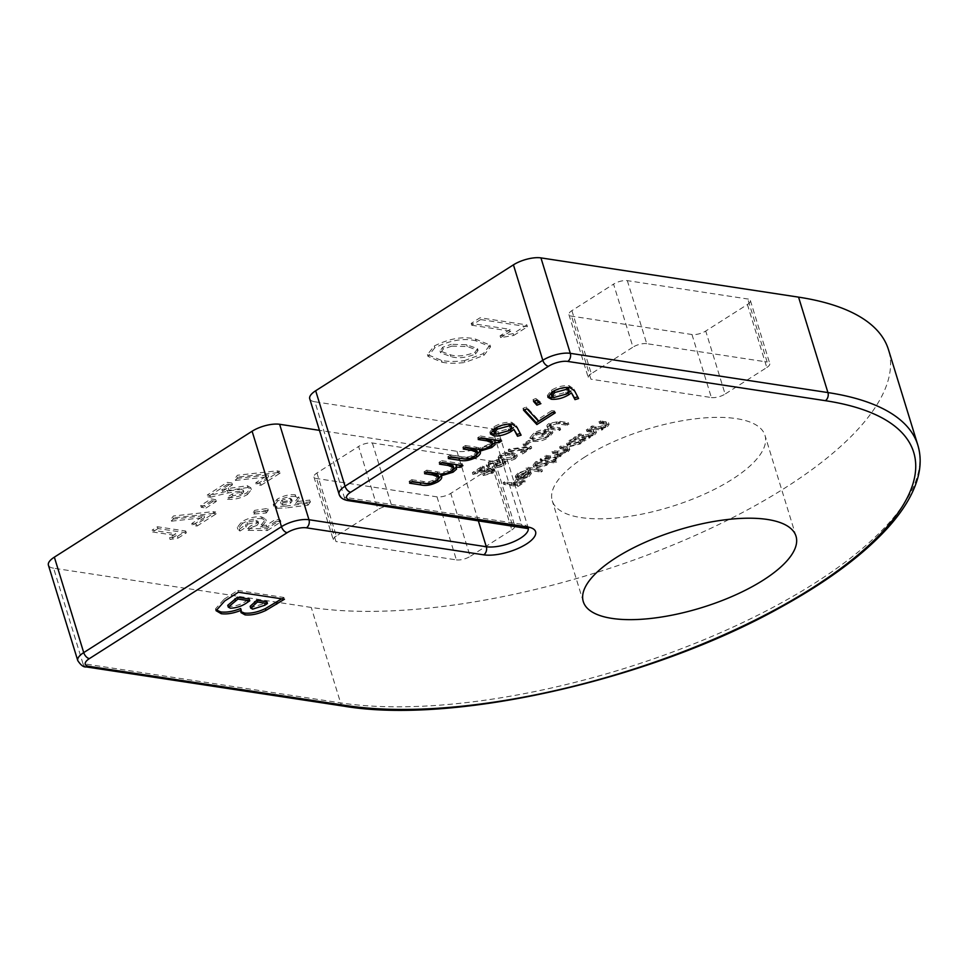 <?xml version="1.0" encoding="UTF-8"?>
<svg xmlns="http://www.w3.org/2000/svg" width="968" height="968" viewBox="0 0 968 968"><rect width="100%" height="100%" fill="white"/><g stroke="black" fill="none" stroke-linecap="round" stroke-linejoin="round"><path stroke-width="0.73" stroke-dasharray="4.84 3.63" d="M241.516 492.131L232.296 493.995L226.923 497.407C233.336 498.157 239.991 496.596 246.913 492.712L250.772 487.763L247.384 485.706L221.866 489.457L231.933 483.044L227.214 482.33L207.273 495.023L209.85 495.41L227.637 491.139L241.661 489.07L243.246 489.917L241.516 492.131L242.073 493.934L232.852 495.798L232.296 493.995M191.785 523.506L196.504 524.232L215.67 512.024L213.033 511.624L173.429 515.992L170.949 519.368L204.03 515.714L191.785 523.506L192.342 525.309L197.061 526.035L196.504 524.232M285.705 506.095L307.437 503.421L309.905 500.045L294.998 501.884L298.725 496.826L295.034 494.781C289.202 494.261 283.213 495.761 277.066 499.258L273.242 504.485L276.666 506.494L285.705 506.095L286.262 507.897L307.993 505.211L307.437 503.421M247.542 528.589L266.769 528.734L280.381 520.07L275.662 519.356L266.309 525.309L259.775 525.237L261.904 524.099L265.668 519.078L261.566 516.9C255.177 516.283 248.558 517.904 241.722 521.764L237.293 527.463L239.411 529.254L245.243 524.874L246.102 527.149L245.545 525.346L247.106 522.345L256.024 520.288L258.02 521.341L256.411 523.591L251.075 525.563L247.542 528.589L248.086 530.379L267.325 530.537L266.769 528.734M548.384 435.648L552.317 430.941L550.139 431.522L546.884 435.455L534.3 438.782L532.097 437.463L535.328 433.349L545.637 430.228L540.652 433.398L542.104 433.628L548.433 429.598C543.689 429.042 538.801 430.24 533.755 433.204L529.956 437.742L530.585 439.799L529.956 437.742L532.896 439.629C537.99 440.041 543.145 438.71 548.384 435.648L548.929 437.451L552.873 432.744L552.317 430.941M520.506 451.959L521.958 452.177L531.154 446.321L508.769 449.116L508.224 449.951L527.439 447.543L520.506 451.959L521.062 453.762L522.514 453.98L521.958 452.177M501.956 464.059L495.314 466.576L503.396 464.289L505.393 461.748L504.074 460.95L499.415 461.615L499.827 460.405L498.205 459.449L488.465 462.051L486.251 464.809L487.654 465.862L488.997 465.003L488.211 463.962L489.941 462.256L496.741 460.284L498.29 462.704L496.741 460.284C498.339 460.962 497.806 462.099 495.132 463.672L503.469 462.232L504.013 464.035L502.743 461.809L501.956 464.059L502.513 465.862L497.201 467.52L496.644 465.717M497.201 467.52L503.941 466.092L505.949 463.551L504.63 462.752L499.972 463.418L500.383 462.208L498.762 461.252L489.009 463.853L486.807 466.612L488.211 467.665L489.542 466.806L488.211 463.962L488.755 465.765L490.486 464.059L489.941 462.256M590.758 426.815L601.104 428.401L602.447 427.541L600.583 427.263L606.779 424.928L608.533 422.689L600.341 420.717L598.998 421.576L606.065 422.774L607.202 425.073L606.065 422.774L605.278 424.879L598.817 426.827L592.089 425.968L590.758 426.815L591.303 428.618L601.66 430.203L601.104 428.401M584.043 439.254L585.386 438.407L575.04 436.822L573.697 437.681L575.488 437.959L569.051 440.5L566.643 443.755L568.736 444.941L579.808 442.098L582.131 438.964L584.043 439.254L584.599 441.057L585.942 440.21L585.386 438.407M554.688 461.252L556.019 460.393L541.499 458.179L540.156 459.038L541.947 459.316L535.51 461.857L533.102 465.112L535.207 466.298L546.267 463.454L548.505 460.308L554.688 461.252L555.233 463.055L556.576 462.196L556.019 460.393M518.788 473.509L525.588 470.424L517.674 473.207L515.315 476.22L517.517 477.514L522.224 477.248L528.431 474.816L530.791 471.706L528.383 470.4L518.606 476.631L517.081 475.772L518.788 473.509L519.332 475.312L525.539 473.074L524.983 471.283M500.069 335.823L513.185 333.645L526.894 324.909L480.055 317.77L471.186 323.421L510.221 329.374L500.069 335.823L500.625 337.626L513.73 335.448L513.185 333.645M571.894 310.643L591.291 373.672L632.963 347.137L613.567 284.12A10.116 3.69 -17.1 0 1 627.325 280.635L747.768 298.991A10.116 3.69 -17.1 0 1 750.381 300.516A10.116 3.69 -17.1 0 1 747.405 304.509L705.732 331.032A10.116 3.69 -17.1 0 1 691.975 334.517L571.531 316.161A10.116 3.69 -17.1 0 1 568.918 314.636A10.116 3.69 -17.1 0 1 571.894 310.643L613.567 284.12M591.291 373.672A10.116 3.69 162.9 0 0 588.314 377.665A10.116 3.69 162.9 0 0 590.916 379.19L571.531 316.161M691.975 334.517L711.371 397.546L590.916 379.19M711.371 397.546A10.116 3.69 162.9 0 0 725.117 394.061L705.732 331.032M747.405 304.509L766.789 367.525L725.117 394.061M766.789 367.525A10.116 3.69 162.9 0 0 769.766 363.532A10.116 3.69 162.9 0 0 767.164 362.02L747.768 298.991M627.325 280.635L646.709 343.664L767.164 362.02M646.709 343.664A10.116 3.69 162.9 0 0 632.963 347.137M585.023 456.872A111.272 40.547 162.9 0 0 552.268 500.807A111.272 40.547 162.9 0 0 670.546 506.845A111.272 40.547 162.9 0 0 764.986 435.37A111.272 40.547 162.9 0 0 695.363 418.805A111.272 40.547 162.9 0 0 585.023 456.872M917.833 445.111A349 127.183 -17.1 0 1 725.734 630.386A349 127.183 -17.1 0 1 340.603 702.877L82.97 663.625L53.615 568.192L311.248 607.444A349 127.183 162.9 0 0 696.367 534.941A349 127.183 162.9 0 0 888.479 349.666M53.615 568.192A20.231 7.369 -17.1 0 1 48.4 565.143M528.25 528.516A25.289 9.22 162.9 0 0 528.141 528.056A25.289 9.22 162.9 0 0 521.619 524.257L344.293 497.237L314.927 401.793L492.264 428.812A25.289 9.22 -17.1 0 1 498.774 432.611A25.289 9.22 -17.1 0 1 484.859 446.042A25.289 9.22 -17.1 0 1 456.944 451.294L319.44 430.349M314.927 401.793A20.231 7.369 -17.1 0 1 309.724 398.743M316.935 473.001L336.332 536.018L377.992 509.495L358.608 446.466A10.116 3.69 -17.1 0 1 372.365 442.981L492.809 461.337A10.116 3.69 -17.1 0 1 495.422 462.861A10.116 3.69 -17.1 0 1 492.446 466.854L450.773 493.39A10.116 3.69 -17.1 0 1 437.016 496.862L316.56 478.507A10.116 3.69 -17.1 0 1 313.959 476.994A10.116 3.69 -17.1 0 1 316.935 473.001L358.608 446.466M336.332 536.018A10.116 3.69 162.9 0 0 333.343 540.011A10.116 3.69 162.9 0 0 335.956 541.535L316.56 478.507M437.016 496.862L456.4 559.891L335.956 541.535M456.4 559.891A10.116 3.69 162.9 0 0 470.158 556.406L450.773 493.39M492.446 466.854L511.83 529.883L470.158 556.406M511.83 529.883A10.116 3.69 162.9 0 0 514.807 525.89A10.116 3.69 162.9 0 0 512.205 524.366L492.809 461.337M372.365 442.981L391.75 506.01L512.205 524.366M391.75 506.01A10.116 3.69 162.9 0 0 377.992 509.495M464.301 360.689L483.262 353.647L490.002 345.044L475.566 339.102C463.539 336.041 449.781 338.328 434.281 345.975L427.433 354.554L441.529 360.423C447.76 361.693 455.347 361.778 464.301 360.689L464.858 362.492L483.819 355.438L483.262 353.647M503.166 482.596L517.336 484.75L524.608 480.116L523.156 479.886L517.214 483.673L512.859 483.008L518.8 479.221L517.348 479.003L511.406 482.79L504.509 481.737L503.166 482.596L503.723 484.387L517.88 486.553L517.336 484.75M525.975 468.064L540.495 470.279L541.838 469.432L527.318 467.217L525.975 468.064L526.531 469.867L541.051 472.081L540.495 470.279M544.561 456.231L554.918 457.804L556.261 456.956L554.458 456.678L560.206 454.585L561.186 451.983L567.684 449.817L569.232 447.821L566.462 446.708L560.859 445.861L559.516 446.708L567.345 448.341L566.183 449.769L557.411 451.233L553.381 450.616L552.038 451.475L559.831 453.121L558.705 454.536L550.26 456.037L545.904 455.371L544.561 456.231L545.117 458.033L555.463 459.606L554.918 457.804M555.463 459.606L556.806 458.759L555.015 458.481L560.762 456.388L561.73 453.786L562.335 454.403L561.186 451.983L561.73 453.786L568.24 451.62L567.684 449.817M578.102 434.874L588.459 436.447L589.79 435.6L587.927 435.31L594.134 432.974L595.877 430.736L592.973 429.574L587.685 428.776L586.342 429.623L593.408 430.833L594.546 433.119L593.408 430.833L592.634 432.938L586.172 434.886L579.445 434.015L578.102 434.874L578.658 436.677L589.004 438.25L588.459 436.447M490.8 471.162L482.717 473.727L492.313 471.343L494.285 468.79L492.627 467.822L476.994 470.787L483.952 466.358L482.5 466.128L472.336 472.602L491.163 468.669L492.228 469.286L490.8 471.162L491.345 472.965L484.617 474.671L484.06 472.88M499.972 454.718L498.121 457.211L502.416 459.038C505.998 459.933 510.148 459.243 514.867 456.993L516.755 454.403L512.568 452.564C508.914 451.717 504.715 452.431 499.972 454.718L500.529 456.521L498.677 459.014L502.973 460.841L502.416 459.038M523.059 444.034L524.511 444.251L530.258 440.597L528.806 440.367L523.059 444.034L523.615 445.837L525.067 446.054L524.511 444.251M550.199 427.445L558.754 428.751L560.097 427.892L548.904 425.69L549.461 427.493L550.344 428.074L549.788 426.283L550.55 423.657L556.164 421.975L566.994 423.5L568.337 422.653L559.782 421.346L549.171 423.391C546.884 424.855 546.327 425.993 547.489 426.827L550.199 427.445L550.756 429.248L559.31 430.554L558.754 428.751M559.31 430.554L560.654 429.695L550.344 428.074L551.094 425.46L556.709 423.778L567.55 425.303L568.894 424.456L560.339 423.149L549.727 425.194C547.44 426.658 546.884 427.796 548.033 428.618L546.884 426.198L548.033 428.618L550.756 429.248M253.265 512.241L265.728 511.189L267.688 508.454L254.717 510.342L253.265 512.241L253.822 514.044L266.285 512.979L265.728 511.189M169.557 537.663L177.483 536.345L185.771 531.069L157.445 526.749L152.085 530.161L175.692 533.767L169.557 537.663L170.102 539.466L178.027 538.148L177.483 536.345M200.703 505.514L205.422 506.228L215.767 499.645L211.048 498.919L200.703 505.514L201.259 507.317L205.978 508.031L205.422 506.228M255.794 482.754L260.525 483.468L279.692 471.271L277.054 470.859L237.438 475.24L234.958 478.615L268.039 474.961L255.794 482.754L256.351 484.557L261.07 485.271L260.525 483.468M215.937 609.731L215.513 608.884L224.201 599.131L224.757 600.934M224.201 599.131L237.862 590.432L238.418 592.235M237.862 590.432L283.902 597.45L284.459 599.24M283.902 597.45L281.724 598.829M240.887 611.594L240.657 608.509M227.734 605.327L229.718 606.391C236.035 606.258 241.843 604.25 247.13 600.366L249.212 599.035M250.155 606.307L252.103 607.347L264.179 603.475L266.914 601.733M252.103 607.347L252.648 609.15M247.13 600.366L247.687 602.169M229.718 606.391L230.263 608.194M483.819 355.438L490.558 346.846L476.123 340.893L475.566 339.102M476.123 340.893C464.096 337.832 450.338 340.131 434.826 347.778L434.281 345.975M434.826 347.778L427.989 356.357L442.086 362.226L441.529 360.423M442.086 362.226C448.317 363.496 455.904 363.581 464.858 362.492M451.838 346.12L467.254 346.544L478.071 350.428L475.627 354.022C465.874 357.87 457.622 358.717 450.87 356.563L440.609 352.8L443.199 349.085L451.838 346.12L451.282 344.318L466.697 344.753L477.514 348.625L475.07 352.219C465.318 356.067 457.065 356.914 450.314 354.76L440.053 350.997L442.642 347.282L451.282 344.318M467.254 346.544L466.697 344.753M475.627 354.022L475.07 352.219M443.199 349.085L442.642 347.282M450.87 356.563L450.314 354.76M513.73 335.448L527.451 326.712L526.894 324.909M527.451 326.712L480.612 319.573L480.055 317.77M480.612 319.573L471.731 325.224L471.186 323.421M471.731 325.224L510.765 331.177L510.221 329.374M510.765 331.177L500.625 337.626M517.88 486.553L525.164 481.907L524.608 480.116M525.164 481.907L523.712 481.689L523.156 479.886M523.712 481.689L517.771 485.476L517.214 483.673M517.771 485.476L513.415 484.811L512.859 483.008M513.415 484.811L519.356 481.023L518.8 479.221M519.356 481.023L517.904 480.806L517.348 479.003M517.904 480.806L511.963 484.593L511.406 482.79M511.963 484.593L505.066 483.54L504.509 481.737M505.066 483.54L503.723 484.387M525.539 473.074L525.588 470.424M526.132 472.227L518.231 475.01L517.674 473.207M518.231 475.01L515.871 478.023L518.061 479.317L517.517 477.514M518.061 479.317L522.78 479.039L522.224 477.248M522.78 479.039L528.976 476.619L528.431 474.816M528.976 476.619L531.347 473.509L530.791 471.706M531.347 473.509L528.939 472.202L528.383 470.4M528.939 472.202L519.163 478.422L518.606 476.631M519.163 478.422L517.626 477.563L519.332 475.312M520.578 478.531L528.867 473.255L529.702 473.969L528.31 471.452C529.702 472.13 529.339 473.171 527.221 474.586L520.022 476.728L528.31 471.452L528.867 473.255C530.246 473.933 529.883 474.973 527.778 476.377L520.578 478.531L520.022 476.728M523.99 478.023L523.434 476.22M527.778 476.377L527.221 474.586M541.051 472.081L542.395 471.222L541.838 469.432M542.395 471.222L527.862 469.02L527.318 467.217M527.862 469.02L526.531 469.867M556.576 462.196L542.056 459.981L541.499 458.179M542.056 459.981L540.713 460.841L540.156 459.038M540.713 460.841L542.504 461.107L541.947 459.316M542.504 461.107L536.066 463.648L535.51 461.857M536.066 463.648L533.658 466.915L535.752 468.101L535.207 466.298M535.752 468.101L546.823 465.257L546.267 463.454M546.823 465.257L549.062 462.111L548.505 460.308M549.062 462.111L555.233 463.055M537.385 463.817L545.867 461.627L547.489 462.522L545.565 465.051L537.083 467.241L535.522 466.286L537.385 463.817L536.829 462.014L545.311 459.824L546.932 460.72L545.02 463.249L536.526 465.439L534.965 464.495L536.829 462.014M545.867 461.627L545.311 459.824M545.565 465.051L545.02 463.249M537.083 467.241L536.526 465.439M556.806 458.759L556.261 456.956M555.015 458.481L554.458 456.678M557.979 457.743L557.423 455.94M560.762 456.388L560.206 454.585M568.24 451.62L569.789 449.624L561.404 447.664L560.859 445.861M561.404 447.664L560.073 448.511L559.516 446.708M560.073 448.511L567.901 450.144L566.74 451.572L566.183 449.769M566.74 451.572L557.955 453.036L553.938 452.419L553.381 450.616M553.938 452.419L552.595 453.278L552.038 451.475M552.595 453.278L560.387 454.924L559.25 456.339L558.705 454.536M559.25 456.339L550.816 457.84L546.46 457.174L545.904 455.371M546.46 457.174L545.117 458.033M585.942 440.21L575.597 438.625L575.04 436.822M575.597 438.625L574.254 439.484L573.697 437.681M574.254 439.484L576.045 439.75L575.488 437.959M576.045 439.75L569.607 442.291L569.051 440.5M569.607 442.291L567.2 445.558L569.293 446.744L568.736 444.941M569.293 446.744L580.364 443.901L579.808 442.098M580.364 443.901L582.688 440.767L582.131 438.964M582.688 440.767L584.599 441.057M570.926 442.461L579.396 440.271L581.03 441.166L579.106 443.695L570.624 445.885L569.063 444.929L570.926 442.461L570.37 440.658L578.852 438.468L580.473 439.363L578.549 441.892L570.067 444.082L568.506 443.138L570.37 440.658M579.396 440.271L578.852 438.468M579.106 443.695L578.549 441.892M570.624 445.885L570.067 444.082M589.004 438.25L590.347 437.403L589.79 435.6M590.347 437.403L588.484 437.113L587.927 435.31M588.484 437.113L594.691 434.777L594.134 432.974M594.691 434.777L596.433 432.539L588.241 430.579L587.685 428.776M588.241 430.579L586.898 431.425L586.342 429.623M586.898 431.425L593.965 432.623L593.178 434.729L592.634 432.938M593.178 434.729L586.729 436.677L586.172 434.886M586.729 436.677L580.001 435.818L579.445 434.015M580.001 435.818L578.658 436.677M601.66 430.203L603.004 429.344L602.447 427.541M603.004 429.344L601.128 429.054L600.583 427.263M601.128 429.054L607.335 426.719L606.779 424.928M607.335 426.719L609.09 424.48L600.886 422.52L600.341 420.717M600.886 422.52L599.543 423.379L598.998 421.576M599.543 423.379L606.609 424.577L605.835 426.682L605.278 424.879M605.835 426.682L599.374 428.63L598.817 426.827M599.374 428.63L592.646 427.771L592.089 425.968M592.646 427.771L591.303 428.618M484.617 474.671L483.274 475.53L482.717 473.727M483.274 475.53L492.869 473.146L492.313 471.343M492.869 473.146L494.842 470.593L493.172 469.625L492.627 467.822M493.172 469.625L477.551 472.59L476.994 470.787M477.551 472.59L484.508 468.161L483.952 466.358M484.508 468.161L483.056 467.931L482.5 466.128M483.056 467.931L472.892 474.405L472.336 472.602M472.892 474.405L484.557 471.61L484 469.807M484.557 471.61L491.72 470.46L491.163 468.669M491.72 470.46L492.785 471.089L491.345 472.965M495.858 468.379L495.314 466.576M503.941 466.092L503.396 464.289M504.63 462.752L504.074 460.95M499.972 463.418L499.415 461.615M500.383 462.208L499.827 460.405M498.762 461.252L498.205 459.449M489.009 463.853L488.465 462.051M488.211 467.665L487.654 465.862M489.542 466.806L488.755 465.765L489.542 466.806M490.486 464.059L497.298 462.087C498.895 462.764 498.363 463.902 495.689 465.475L495.132 463.672M495.689 465.475L497.141 465.693L496.584 463.89M497.141 465.693L503.299 463.611L502.513 465.862M502.973 460.841C506.542 461.724 510.693 461.046 515.412 458.784L514.867 456.993M515.412 458.784L517.311 456.206L513.125 454.367L512.568 452.564M513.125 454.367C509.458 453.52 505.26 454.234 500.529 456.521M511.794 455.226L515.303 456.727L514.008 458.542L504.316 459.981L500.71 458.566L502.029 456.714L507.668 455.045L511.794 455.226L511.237 453.423L514.758 454.924L513.451 456.739L503.759 458.179L500.154 456.775L501.472 454.912L507.111 453.242L511.237 453.423M514.008 458.542L513.451 456.739M507.668 455.045L507.111 453.242M502.029 456.714L501.472 454.912M522.514 453.98L531.71 448.124L531.154 446.321M531.71 448.124L509.325 450.919L508.769 449.116M509.325 450.919L508.769 451.741L508.224 449.951M508.769 451.741L527.996 449.346L527.439 447.543M527.996 449.346L521.062 453.762M525.067 446.054L530.815 442.388L530.258 440.597M530.815 442.388L529.363 442.17L528.806 440.367M529.363 442.17L523.615 445.837M552.873 432.744L550.683 433.325L550.139 431.522M550.683 433.325L547.44 437.258L546.884 435.455M547.44 437.258L534.856 440.585L534.3 438.782M534.856 440.585L532.642 439.266L535.885 435.152L535.328 433.349M535.885 435.152L546.182 432.031L545.637 430.228M546.182 432.031L541.209 435.201L540.652 433.398M541.209 435.201L542.661 435.431L542.104 433.628M542.661 435.431L548.977 431.401L548.433 429.598M548.977 431.401C544.246 430.845 539.357 432.043 534.312 435.007L533.755 433.204M534.312 435.007L530.512 439.545L533.453 441.432L532.896 439.629M533.453 441.432C538.535 441.844 543.701 440.513 548.929 437.451M560.654 429.695L560.097 427.892M551.094 425.46L550.55 423.657M556.709 423.778L556.164 421.975M567.55 425.303L566.994 423.5M568.894 424.456L568.337 422.653M549.727 425.194L549.171 423.391M547.9 396.336L547.356 395.501L551.482 390.164C557.507 386.704 563.4 385.216 569.16 385.712L574.048 389.1L578.598 398.55M565.917 394.291L554.289 397.558M551.482 390.164L552.026 391.967M569.16 385.712L569.716 387.515M566.377 387.406L554.132 390.769M551.3 394.533L553.345 395.706L565.736 392.27L568.579 388.676M553.345 395.706L553.89 397.509M565.736 392.27L566.28 394.073M534.324 401.127L532.993 399.639L535.836 398.489L536.393 400.28M535.836 398.489L540.338 401.841L540.894 403.644M540.338 401.841L539.115 402.325M532.993 399.639L533.549 401.442M524.354 409.815L522.962 408.314L526.495 407.032L537.942 419.422L551.796 410.589L552.353 412.392M551.796 410.589L554.7 411.037L555.257 412.84M554.7 411.037L552.534 412.429M522.962 408.314L523.519 410.117M526.495 407.032L527.052 408.835M537.942 419.422L538.498 421.225M490.401 432.938L489.856 432.103L493.982 426.779C500.008 423.319 505.901 421.83 511.661 422.326L516.549 425.702L521.099 435.164M508.418 430.905L496.79 434.172M493.982 426.779L494.527 428.582M511.661 422.326L512.217 424.129M508.878 424.02L496.632 427.384M493.801 431.135L495.846 432.321L508.236 428.884L511.08 425.279M495.846 432.321L496.39 434.124M508.236 428.884L508.793 430.675M480.43 438.141L477.696 437.717L480.382 436.011L480.939 437.814M480.382 436.011L501.085 439.169L501.63 440.96M501.085 439.169L498.907 440.549M491.224 445.728L479.269 449.394L479.838 451.209M476.183 455.311L464.737 458.868M450.531 457.174L447.797 456.763L448.353 458.554M447.797 456.763L450.483 455.045L451.04 456.848M450.483 455.045L461.7 456.763C465.293 457.791 469.444 457.053 474.187 454.573L474.731 456.376M474.187 454.573L476.982 450.786M465.475 447.652L462.752 447.24L463.297 449.043M462.752 447.24L465.426 445.534L465.983 447.337M465.426 445.534L475.954 447.131C479.68 448.293 484.073 447.591 489.155 445.038L489.699 446.841M489.155 445.038L491.901 441.251M477.696 437.717L478.252 439.52M441.711 462.789L438.976 462.377L441.662 460.659L442.219 462.462M441.662 460.659L462.365 463.817L462.922 465.62M462.365 463.817L460.187 465.197M456.085 464.979L456.267 465.584M452.516 470.375L440.561 474.042L441.13 475.857M437.463 479.959L426.017 483.516M411.811 481.822L409.077 481.411L409.633 483.214M409.077 481.411L411.763 479.704L412.32 481.507M411.763 479.704L422.992 481.411C426.573 482.439 430.736 481.713 435.467 479.221L436.024 481.023M435.467 479.221L438.262 475.445M426.755 472.311L424.032 471.888L424.589 473.691M424.032 471.888L426.719 470.182L427.263 471.985M426.719 470.182L437.246 471.791C440.96 472.941 445.353 472.239 450.435 469.698L450.991 471.489M450.435 469.698L453.193 465.898M438.976 462.377L439.532 464.168M267.325 530.537L280.938 521.873L280.381 520.07M280.938 521.873L276.219 521.147L275.662 519.356M276.219 521.147L266.853 527.112L266.309 525.309M266.853 527.112L260.332 527.04L259.775 525.237M260.332 527.04L262.461 525.902L261.904 524.099M262.461 525.902L266.212 520.869L262.122 518.703L261.566 516.9M262.122 518.703C255.721 518.086 249.103 519.707 242.278 523.567L241.722 521.764M242.278 523.567L237.85 529.266L239.967 531.057L239.411 529.254M239.967 531.057L246.102 527.149L247.663 524.148L247.106 522.345M247.663 524.148L256.581 522.091L256.024 520.288M256.581 522.091L258.577 523.144L256.968 525.394L256.411 523.591M256.968 525.394L251.619 527.354L251.075 525.563M251.619 527.354L248.086 530.379M266.285 512.979L268.233 510.257L267.688 508.454M268.233 510.257L255.274 512.132L254.717 510.342M255.274 512.132L253.822 514.044M307.993 505.211L310.462 501.847L309.905 500.045M310.462 501.847L295.555 503.687L294.998 501.884M295.555 503.687L299.281 498.629L295.591 496.572L295.034 494.781M295.591 496.572C289.759 496.064 283.769 497.564 277.61 501.061L277.066 499.258M277.61 501.061L273.799 506.276L277.223 508.297L276.666 506.494M277.223 508.297L286.262 507.897M282.596 501.896L290.509 500.045L292.191 500.952L290.569 503.13L282.837 504.921L281.156 503.989L282.596 501.896L282.039 500.105L289.952 498.242L291.634 499.161L290.013 501.327L282.293 503.118L280.599 502.198L282.039 500.105M290.509 500.045L289.952 498.242M290.569 503.13L290.013 501.327M282.837 504.921L282.293 503.118M178.027 538.148L186.328 532.86L185.771 531.069M186.328 532.86L158.002 528.552L157.445 526.749M158.002 528.552L152.629 531.964L152.085 530.161M152.629 531.964L176.237 535.558L175.692 533.767M176.237 535.558L170.102 539.466M197.061 526.035L216.227 513.827L215.67 512.024M216.227 513.827L213.589 513.427L213.033 511.624M213.589 513.427L173.986 517.795L173.429 515.992M173.986 517.795L171.493 521.171L170.949 519.368M171.493 521.171L204.587 517.517L204.03 515.714M204.587 517.517L192.342 525.309M205.978 508.031L216.324 501.436L215.767 499.645M216.324 501.436L211.605 500.722L211.048 498.919M211.605 500.722L201.259 507.317M232.852 495.798L227.48 499.21L226.923 497.407M227.48 499.21C233.893 499.96 240.548 498.387 247.457 494.515L246.913 492.712M247.457 494.515L251.329 489.566L247.941 487.509L247.384 485.706M247.941 487.509L222.422 491.26L221.866 489.457M222.422 491.26L232.489 484.847L231.933 483.044M232.489 484.847L227.758 484.133L227.214 482.33M227.758 484.133L207.83 496.814L207.273 495.023M207.83 496.814L210.407 497.213L209.85 495.41M210.407 497.213L228.182 492.93L242.218 490.861L241.661 489.07M242.218 490.861L243.791 491.72L242.073 493.934M261.07 485.271L280.236 473.062L279.692 471.271M280.236 473.062L277.598 472.662L277.054 470.859M277.598 472.662L237.995 477.042L237.438 475.24M237.995 477.042L235.514 480.406L234.958 478.615M235.514 480.406L268.596 476.752L268.039 474.961M268.596 476.752L256.351 484.557M343.93 706.18A6.074 4.513 -81.3 0 1 340.603 702.877L311.248 607.444M524.946 527.548A6.074 4.513 98.7 0 1 521.619 524.257L492.264 428.812M478.216 520.433L456.944 451.294M347.621 500.541A6.074 4.513 98.7 0 1 344.293 497.237A20.231 7.369 162.9 0 1 339.078 494.188M86.297 666.928A6.074 4.513 98.7 0 1 82.97 663.625A20.231 7.369 162.9 0 1 77.767 660.587M264.179 603.475L264.736 605.278M567.018 448.511L566.462 446.708M565.675 449.37L565.13 447.567M557.955 453.036L557.411 451.233M557.858 454.077L557.302 452.274M550.816 457.84L550.26 456.037M593.529 431.377L592.973 429.574M591.763 432.164L591.218 430.373M583.74 436.386L583.184 434.596M606.174 423.319L605.617 421.528M604.419 424.117L603.863 422.314M596.397 428.34L595.84 426.537M485.065 470.775L484.52 468.984M504.316 459.981L503.759 458.179M552.171 428.401L551.615 426.61M559.068 424.008L558.512 422.205M560.339 423.149L559.782 421.346M574.048 389.1L574.593 390.903M516.549 425.702L517.106 427.505M461.7 456.763L462.256 458.566M475.954 447.131L476.51 448.934M422.992 481.411L423.548 483.214M437.246 471.791L437.79 473.582M228.932 489.784L228.375 487.981M228.182 492.93L227.637 491.139M528.48 528.673L498.774 432.611M796.011 536.212L764.986 435.37M583.293 601.648L552.268 500.807M750.381 300.516L769.766 363.532M568.918 314.636L588.314 377.665M495.422 462.861L514.807 525.89M313.959 476.994L333.343 540.011M240.971 612.611L240.415 610.808M216.07 610.675L215.513 608.884M490.002 345.044L490.558 346.846M427.433 354.554L427.989 356.357M477.514 348.625L478.071 350.428M440.053 350.997L440.609 352.8M515.315 476.22L515.871 478.023M517.081 475.772L517.626 477.563M533.102 465.112L533.658 466.915M546.932 460.72L547.489 462.522M534.965 464.495L535.522 466.286M569.232 447.821L569.789 449.624M567.345 448.341L567.901 450.144M559.831 453.121L560.387 454.924M566.643 443.755L567.2 445.558M580.473 439.363L581.03 441.166M568.506 443.138L569.063 444.929M595.877 430.736L596.433 432.539M608.533 422.689L609.09 424.48M494.285 468.79L494.842 470.593M492.228 469.286L492.785 471.089M505.393 461.748L505.949 463.551M486.251 464.809L486.807 466.612M488.211 464.301L488.767 466.104M498.121 457.211L498.677 459.014M516.755 454.403L517.311 456.206M514.758 454.924L515.303 456.727M500.154 456.775L500.71 458.566M532.097 437.463L532.642 439.266M547.912 397.304L547.356 395.501M490.413 433.906L489.856 432.103M495.471 442.473L494.914 440.67M480.322 452.068L479.765 450.277M456.763 467.12L456.206 465.318M441.602 476.728L441.057 474.925M265.668 519.078L266.212 520.869M237.293 527.463L237.85 529.266M258.02 521.341L258.577 523.144M298.725 496.826L299.281 498.629M273.242 504.485L273.799 506.276M291.634 499.161L292.191 500.952M280.599 502.198L281.156 503.989M250.772 487.763L251.329 489.566M243.246 489.917L243.791 491.72"/><path stroke-width="1.45" d="M89.395 658.615A14.157 5.167 -17.1 0 0 88.874 666.335L346.508 705.587A342.926 124.981 162.9 0 0 812.781 587.685A342.926 124.981 162.9 0 0 825.353 400.679L567.72 361.427A14.157 5.167 -17.1 0 0 548.469 366.291L350.706 492.216A14.157 5.167 -17.1 0 0 350.198 499.936L527.524 526.955A31.363 11.434 -17.1 0 1 526.374 544.052A31.363 11.434 -17.1 0 1 483.734 554.833L306.408 527.826A14.157 5.167 -17.1 0 0 287.145 532.69L89.395 658.615A6.074 3.4 57.5 0 1 83.72 652.601A20.231 7.369 162.9 0 0 77.767 660.587L48.4 565.143A20.231 7.369 -17.1 0 1 54.353 557.157L83.72 652.601L281.47 526.677L252.103 431.232L54.353 557.157M252.103 431.232A20.231 7.369 -17.1 0 1 279.619 424.286L308.974 519.719L486.311 546.739A25.289 9.22 162.9 0 0 513.657 541.729A25.289 9.22 162.9 0 0 528.25 528.516M319.44 430.349L279.619 424.286M350.706 492.216A6.074 3.4 57.5 0 1 345.031 486.202A20.231 7.369 162.9 0 0 339.078 494.188L309.724 398.743A20.231 7.369 -17.1 0 1 315.677 390.757L345.031 486.202L542.794 360.277L513.427 264.845L315.677 390.757M513.427 264.845A20.231 7.369 -17.1 0 1 540.943 257.887L570.297 353.332L827.93 392.572L798.564 297.14L540.943 257.887M825.353 400.679A6.074 4.513 98.7 0 0 827.93 392.572A349 127.183 -17.1 0 1 917.833 445.111L888.479 349.666A349 127.183 162.9 0 0 798.564 297.14M538.498 421.225L552.353 412.392L555.257 412.84L536.865 424.553L523.519 410.117L527.052 408.835L538.498 421.225M533.549 401.442L536.393 400.28L540.894 403.644L536.889 405.205L533.549 401.442M569.716 387.515L574.593 390.903L578.598 398.55L574.992 399.627L571.447 392.851L568.627 394.871C562.747 398.259 556.987 399.711 551.361 399.239L547.912 397.304L552.026 391.967C558.052 388.507 563.945 387.019 569.716 387.515M616.035 557.713A111.272 40.547 162.9 0 0 583.293 601.648A111.272 40.547 162.9 0 0 701.57 607.686A111.272 40.547 162.9 0 0 796.011 536.212A111.272 40.547 162.9 0 0 726.387 519.647A111.272 40.547 162.9 0 0 616.035 557.713M221.224 613.7L216.07 610.675L224.757 600.934L238.418 592.235L284.459 599.24L265.934 610.385C258.299 613.99 251.329 615.491 245.037 614.861L240.971 612.611L241.213 610.3C233.53 613.325 226.875 614.462 221.224 613.7L220.668 611.897L215.937 609.731M512.217 424.129L517.106 427.505L521.099 435.164L517.505 436.241L513.947 429.465L511.128 431.486C505.248 434.874 499.488 436.326 493.861 435.854L490.413 433.906L494.527 428.582C500.565 425.121 506.458 423.633 512.217 424.129M498.907 440.549L494.805 440.331L495.229 444.494L491.78 447.531L479.825 451.197C481.229 452.746 480.225 454.706 476.813 457.053C470.375 460.417 464.628 461.482 459.57 460.272L448.353 458.554L451.04 456.848L462.256 458.566C465.838 459.594 470 458.856 474.731 456.376L477.539 452.588L471.356 450.265L463.297 449.043L465.983 447.337L476.51 448.934C480.225 450.084 484.629 449.394 489.699 446.841L492.458 443.041L486.964 440.851L478.252 439.52L480.939 437.814L501.63 440.96L498.956 442.679L495.471 442.473M479.959 449.346L479.269 449.394L480.322 452.068M460.187 465.197L456.085 464.979L456.521 469.153L453.06 472.178L441.118 475.845C442.521 477.406 441.517 479.354 438.093 481.713C431.667 485.065 425.92 486.142 420.85 484.92L409.633 483.214L412.32 481.507L423.548 483.214C427.13 484.242 431.292 483.516 436.024 481.023L438.819 477.236L432.635 474.913L424.589 473.691L427.263 471.985L437.79 473.582C441.517 474.744 445.909 474.042 450.991 471.489L453.75 467.701L448.244 465.499L439.532 464.168L442.219 462.462L462.922 465.62L460.236 467.326L456.763 467.12M441.251 473.993L440.561 474.042L441.602 476.728M281.724 598.829L265.389 608.582L265.934 610.385M265.389 608.582C257.742 612.187 250.772 613.688 244.481 613.071L245.037 614.861M244.481 613.071L240.887 611.594M220.668 611.897C226.318 612.659 232.973 611.534 240.657 608.509L241.213 610.3M249.768 600.838L249.212 599.035L237.414 597.244L227.734 605.327L228.279 607.13L230.263 608.194C236.591 608.061 242.399 606.053 247.687 602.169L249.768 600.838L237.959 599.047L228.279 607.13M267.471 603.536L266.914 601.733L256.883 600.208L250.155 606.307L250.7 608.098L252.648 609.15L264.736 605.278L267.471 603.536L257.44 602.011L250.7 608.098M256.883 600.208L257.44 602.011M237.414 597.244L237.959 599.047M577.714 396.844L574.447 397.824L574.992 399.627M574.447 397.824L571.447 392.851M570.902 391.06L568.071 393.069L568.627 394.871M568.071 393.069L565.917 394.291M554.289 397.558L550.804 397.437L551.361 399.239M550.804 397.437L547.9 396.336M554.132 390.769L551.3 394.533L551.845 396.323L553.89 397.509L566.28 394.073L569.136 390.467L566.921 389.209L554.797 392.5L551.845 396.323M569.136 390.467L568.579 388.676L566.304 387.394M554.24 390.709L554.797 392.5M566.377 387.406L566.921 389.209M539.115 402.325L536.332 403.402L536.889 405.205M536.332 403.402L534.324 401.127M552.534 412.429L536.308 422.75L536.865 424.553M536.308 422.75L524.354 409.815M520.215 433.458L516.948 434.438L517.505 436.241M516.948 434.438L513.947 429.465M513.403 427.662L510.572 429.683L511.128 431.486M510.572 429.683L508.418 430.905M496.79 434.172L493.317 434.051L493.861 435.854M493.317 434.051L490.401 432.938M496.632 427.384L493.801 431.135L494.358 432.938L496.39 434.124L508.793 430.675L511.636 427.082L509.434 425.823L497.298 429.114L494.358 432.938M511.636 427.082L511.08 425.279L508.805 424.008M496.741 427.324L497.298 429.114M508.878 424.02L509.434 425.823M498.399 440.876L498.956 442.679M494.805 440.331L495.229 444.494M494.684 442.703L491.224 445.728L491.78 447.531M479.838 451.209L476.256 455.262L476.813 457.053M464.737 458.868L450.531 457.174M477.539 452.588L476.982 450.786L470.799 448.462L465.475 447.652M492.458 443.041L491.901 441.251L486.408 439.048L480.43 438.141M459.679 465.523L460.236 467.326M456.085 464.979L456.521 469.153M455.964 467.35L452.516 470.375L453.06 472.178M441.13 475.857L437.548 479.91L438.093 481.713M426.017 483.516L411.811 481.822M438.819 477.236L438.262 475.445L432.079 473.122L426.755 472.311M453.75 467.701L453.193 465.898L447.688 463.696L441.711 462.789M483.734 554.833A6.074 4.513 -81.3 0 0 486.311 546.739L478.216 520.433M548.469 366.291A6.074 3.4 -122.5 0 1 542.794 360.277A20.231 7.369 162.9 0 1 570.297 353.332A6.074 4.513 98.7 0 1 567.72 361.427M917.833 445.111C921.028 455.674 920.931 466.891 917.531 478.761C912.921 494.636 903.011 510.983 887.813 527.814C863.069 555.027 827.592 581.405 781.37 606.924C652.081 679.633 453.931 724.802 343.93 706.18A6.074 4.513 -81.3 0 0 346.508 705.587M350.198 499.936A6.074 4.513 98.7 0 1 347.621 500.541L528.48 528.673M527.524 526.955A6.074 4.513 98.7 0 1 524.946 527.548M88.874 666.335A6.074 4.513 98.7 0 1 86.297 666.928C83.659 667.363 80.816 665.246 77.767 660.587M287.145 532.69A6.074 3.4 -122.5 0 1 281.47 526.677A20.231 7.369 162.9 0 1 308.974 519.719A6.074 4.513 98.7 0 1 306.408 527.826M276.11 602.399L276.666 604.201M254.572 601.685L255.116 603.487M234.897 598.841L235.454 600.644M459.014 458.469L459.57 460.272M470.799 448.462L471.356 450.265M486.408 439.048L486.964 440.851M420.293 483.117L420.85 484.92M432.079 473.122L432.635 474.913M447.688 463.696L448.244 465.499M343.93 706.18L86.297 666.928M339.078 494.188C339.962 497.455 342.805 499.573 347.621 500.541"/></g></svg>
